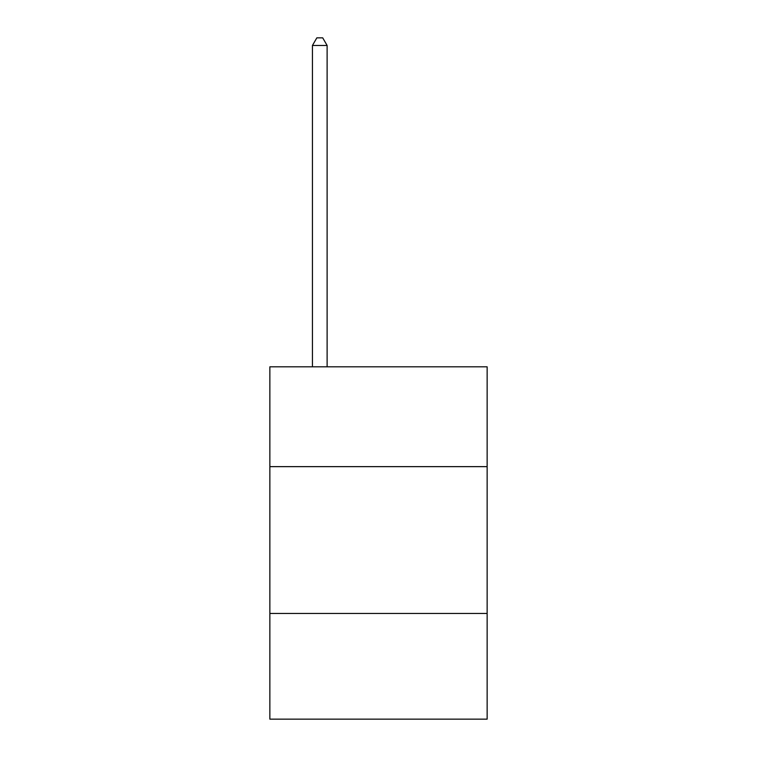 <?xml version="1.0" encoding="UTF-8"?>
<svg xmlns="http://www.w3.org/2000/svg" width="757" height="757" viewBox="0 0 757 757"><rect width="100%" height="100%" fill="white"/><g stroke="black" fill="none" stroke-linecap="round" stroke-linejoin="round"><path stroke-width="1.14" d="M487.139 466.643L487.139 366.814L269.861 366.814L269.861 466.643L487.139 466.643L487.139 719.15L269.861 719.15L269.861 466.643M487.139 613.454L269.861 613.454M327.119 366.814L327.119 45.486L312.433 45.486L312.433 366.814M312.433 45.486L316.842 37.85L322.709 37.85L327.119 45.486"/></g></svg>
